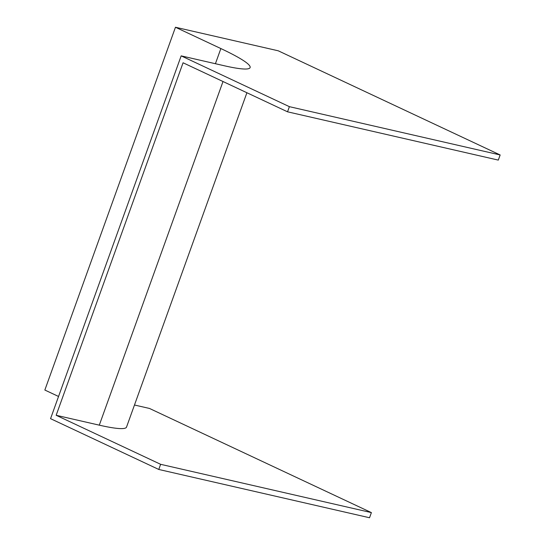 <?xml version="1.0" encoding="UTF-8"?>
<svg xmlns="http://www.w3.org/2000/svg" width="545" height="545" viewBox="0 0 545 545"><rect width="100%" height="100%" fill="white"/><g stroke="black" fill="none" stroke-linecap="round" stroke-linejoin="round"><path stroke-width="0.82" d="M224.295 65.754L181.172 55.869L289.388 106.663L500.153 154.957L278.25 50.801L175.463 27.25L220.868 48.559A100.008 10.634 -160.2 0 1 250.114 67.58A100.008 10.634 -160.2 0 1 224.295 65.754M289.388 106.663L287.542 111.814L183.072 62.777L56.162 415.283L160.632 464.313L158.779 469.463L50.556 418.662L181.172 55.869M58.547 396.474L44.847 390.043L175.463 27.25M160.632 464.313L371.39 512.607L149.487 408.45L134.479 405.01M287.542 111.814L498.3 160.101L500.153 154.957M246.905 92.739L126.529 427.089A105.512 11.22 -160.2 0 1 99.292 425.161L56.162 415.283M158.779 469.463L369.537 517.75L371.39 512.607M215.411 63.717L220.868 48.559M99.292 425.161L223.007 81.525"/></g></svg>
